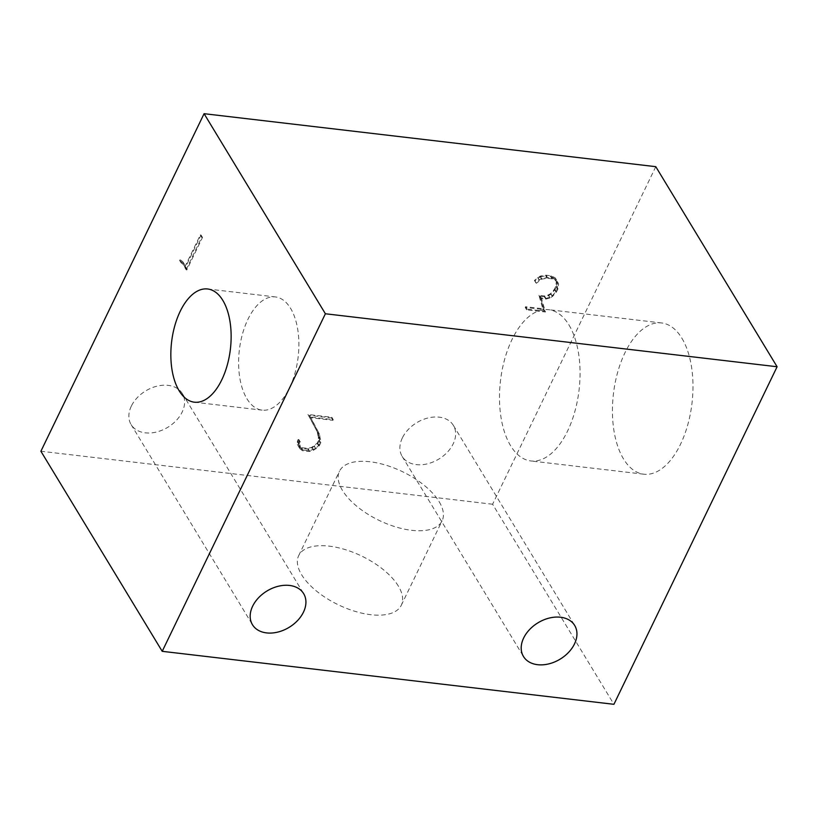 <?xml version="1.0" encoding="UTF-8"?>
<svg xmlns="http://www.w3.org/2000/svg" width="818" height="818" viewBox="0 0 818 818"><rect width="100%" height="100%" fill="white"/><g stroke="black" fill="none" stroke-linecap="round" stroke-linejoin="round"><path stroke-width="0.61" stroke-dasharray="4.09 3.07" d="M246.903 398.714A56.994 29.612 -83.3 0 0 262.108 410.145A56.994 29.612 -83.3 0 0 298.151 356.985A56.994 29.612 -83.3 0 0 275.39 296.934A56.994 29.612 -83.3 0 0 242.527 333.826A56.994 29.612 -83.3 0 0 246.903 398.714M568.96 324.961A76.146 39.561 96.7 0 1 574.809 411.659A76.146 39.561 96.7 0 1 530.902 460.953A76.146 39.561 96.7 0 1 500.483 380.718A76.146 39.561 96.7 0 1 548.643 309.695A76.146 39.561 96.7 0 1 568.96 324.961M439.154 501.71A56.994 27.025 -154.2 0 1 442.098 520.841A56.994 27.025 -154.2 0 1 379.031 520.36A56.994 27.025 -154.2 0 1 339.48 471.229A56.994 27.025 -154.2 0 1 386.045 465.217A56.994 27.025 -154.2 0 1 439.154 501.71M681.885 338.212A76.146 39.561 96.7 0 1 687.734 424.91A76.146 39.561 96.7 0 1 643.838 474.205A76.146 39.561 96.7 0 1 613.418 393.959A76.146 39.561 96.7 0 1 661.578 322.946A76.146 39.561 96.7 0 1 681.885 338.212M398.366 586.097A56.994 27.025 25.8 0 0 345.247 549.604A56.994 27.025 25.8 0 0 298.682 555.616A56.994 27.025 25.8 0 0 338.233 604.758A56.994 27.025 25.8 0 0 401.311 605.228A56.994 27.025 25.8 0 0 398.366 586.097M302.558 450.728L299.889 448.734L298.928 446.935L298.826 443.53L299.613 441.914L300.329 441.996L299.613 443.458L300.666 448.203L303.079 450.053L309.439 450.8L315.533 448.417L318.539 445.677L319.93 442.804L318.775 434.685L309.419 416.853L333.243 419.654L332.926 420.319L310.86 417.732L319.562 434.307L320.799 442.681L319.235 445.922L313.478 450.329L309.296 451.516L302.558 450.728L301.096 448.325L307.844 449.113L312.026 447.927L317.783 443.52L319.347 440.288L318.11 431.914L309.409 415.329L331.464 417.916L331.791 417.252L307.967 414.46L318.775 434.685M549.982 297.936L545.78 299.132L541.536 298.631L545.453 312.016L526.69 309.817L527.017 309.122L544.267 311.147L540.371 297.732L545.964 298.396L549.788 297.261L552.027 296.065L555.78 291.781L557.211 288.826L557.774 284.163L556.066 280.84L551.997 278.815L547.181 278.253L541.68 279.153L536.383 283.253L535.882 282.844L539.042 279.93L541.608 278.519L547.416 277.568L552.426 278.161L556.71 280.288L558.612 283.877L558.019 288.785L556.475 291.965L552.528 296.474L549.982 297.936L548.53 295.543L551.066 294.071L555.023 289.562L556.557 286.382L557.16 281.484L555.258 277.895L550.974 275.758L545.964 275.175L540.156 276.116L534.43 280.441L534.931 280.86L540.228 276.75L541.68 279.153M181.688 262.21L184.285 264.112L186.616 268.682L201.76 237.353L202.496 237.445L186.79 269.95L183.518 264.674L181.023 262.752L181.688 262.21L180.236 259.807L179.561 260.349L181.023 262.752M655.791 166.678L492.61 504.236L613.919 704.308M492.61 504.236L40.9 451.25M319.797 439.603L318.335 437.211L318.478 440.401L317.087 443.274L311.842 447.282L307.987 448.397L301.627 447.651L299.214 445.8L298.335 444.174L298.161 441.055L298.867 439.593L298.151 439.511L297.374 441.127L297.466 444.532L298.427 446.331L301.096 448.325M317.312 432.282L318.335 437.211M319.93 442.804L318.478 440.401M318.539 445.677L317.087 443.274M315.533 448.417L314.071 446.025M313.294 449.675L311.842 447.282M309.439 450.8L307.987 448.397M303.079 450.053L301.627 447.651M300.666 448.203L299.214 445.8M299.797 446.577L298.335 444.174M299.613 443.458L298.161 441.055M300.329 441.996L298.867 439.593M299.613 441.914L298.151 439.511M298.826 443.53L297.374 441.127M298.928 446.935L297.466 444.532M299.889 448.734L298.427 446.331M309.296 451.516L307.844 449.113M313.478 450.329L312.026 447.927M315.983 448.939L314.521 446.536M319.235 445.922L317.783 443.52M320.799 442.681L319.347 440.288M320.615 439.348L319.163 436.945M319.562 434.307L318.11 431.914M310.86 417.732L309.409 415.329M332.926 420.319L331.464 417.916M333.243 419.654L331.791 417.252M309.419 416.853L307.967 414.46M547.181 278.253L545.718 275.85L550.534 276.412L554.614 278.437L556.322 281.76L555.759 286.423L554.328 289.378L550.575 293.662L548.336 294.869L544.502 295.993L538.919 295.339L542.815 308.744L525.565 306.719L525.228 307.415L543.99 309.613L540.085 296.228L544.318 296.729L548.53 295.543M540.228 276.75L545.718 275.85M551.997 278.815L550.534 276.412M556.066 280.84L554.614 278.437M557.774 284.163L556.322 281.76M557.211 288.826L555.759 286.423M555.78 291.781L554.328 289.378M552.027 296.065L550.575 293.662M549.788 297.261L548.336 294.869M545.964 298.396L544.502 295.993M540.371 297.732L538.919 295.339M544.267 311.147L542.815 308.744M527.017 309.122L525.565 306.719M526.69 309.817L525.228 307.415M545.453 312.016L543.99 309.613M541.536 298.631L540.085 296.228M545.78 299.132L544.318 296.729M552.528 296.474L551.066 294.071M556.475 291.965L555.023 289.562M558.019 288.785L556.557 286.382M558.612 283.877L557.16 281.484M556.71 280.288L555.258 277.895M552.426 278.161L550.974 275.758M547.416 277.568L545.964 275.175M541.608 278.519L540.156 276.116M539.042 279.93L537.59 277.527M535.882 282.844L534.43 280.441M536.383 283.253L534.931 280.86M539.461 280.441L538.009 278.038M183.518 264.674L185.328 267.547L201.044 235.042L200.298 234.95L185.154 266.279L182.833 261.709L180.236 259.807M179.561 260.349L182.066 262.271M186.259 269.889L184.807 267.486M186.79 269.95L185.328 267.547M202.496 237.445L201.044 235.042M201.76 237.353L200.298 234.95M186.616 268.682L185.154 266.279M184.285 264.112L182.833 261.709M402.364 437.906A29.939 21.288 148.8 0 0 402.17 456.413A29.939 21.288 148.8 0 0 438.806 459.092A29.939 21.288 148.8 0 0 453.366 425.37A29.939 21.288 148.8 0 0 428.008 417.978A29.939 21.288 148.8 0 0 402.364 437.906M131.33 406.117A29.939 21.288 148.8 0 0 131.136 424.624A29.939 21.288 148.8 0 0 167.772 427.303A29.939 21.288 148.8 0 0 182.342 393.581A29.939 21.288 148.8 0 0 156.984 386.178A29.939 21.288 148.8 0 0 131.33 406.117M194.347 402.19L262.108 410.145M207.629 288.979L275.39 296.934M661.578 322.946L548.643 309.695M643.838 474.205L530.902 460.953M401.311 605.228L442.098 520.841M298.682 555.616L339.48 471.229M402.17 456.413L523.469 656.486M453.366 425.37L574.676 625.443M131.136 424.624L252.445 624.696M182.342 393.581L303.652 593.653"/><path stroke-width="1.23" d="M179.152 390.769A56.994 29.612 96.7 0 1 174.766 325.881A56.994 29.612 96.7 0 1 207.629 288.979A56.994 29.612 96.7 0 1 230.4 349.041A56.994 29.612 96.7 0 1 194.347 402.19A56.994 29.612 96.7 0 1 179.152 390.769M252.639 606.199A29.939 21.288 -31.2 0 1 278.284 586.261A29.939 21.288 -31.2 0 1 303.652 593.653A29.939 21.288 -31.2 0 1 289.081 627.375A29.939 21.288 -31.2 0 1 252.445 624.696A29.939 21.288 -31.2 0 1 252.639 606.199M523.663 637.989A29.939 21.288 -31.2 0 1 549.318 618.05A29.939 21.288 -31.2 0 1 574.676 625.443A29.939 21.288 -31.2 0 1 560.105 659.165A29.939 21.288 -31.2 0 1 523.469 656.486A29.939 21.288 -31.2 0 1 523.663 637.989M325.39 313.764L162.209 651.322L613.919 704.308L777.1 366.75L655.791 166.678L204.081 113.692L325.39 313.764L777.1 366.75M162.209 651.322L40.9 451.25L204.081 113.692"/></g></svg>
